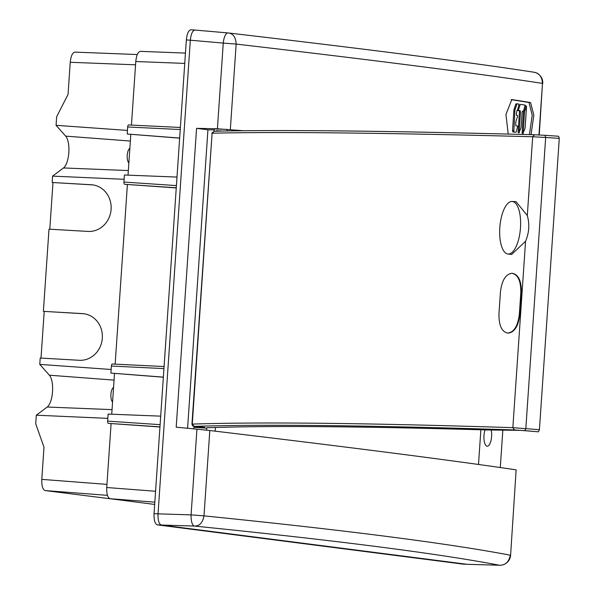 <?xml version="1.0" encoding="UTF-8"?>
<svg xmlns="http://www.w3.org/2000/svg" width="595" height="595" viewBox="0 0 595 595"><rect width="100%" height="100%" fill="white"/><g stroke="black" fill="none" stroke-linecap="round" stroke-linejoin="round"><path stroke-width="0.89" d="M508.353 254.035A26.358 10.308 94.5 0 1 507.929 254.013A26.358 10.308 94.5 0 1 499.867 226.94A26.358 10.308 94.5 0 1 512.057 201.467A26.358 10.308 94.5 0 1 520.052 215.13A26.358 10.308 94.5 0 1 508.353 254.035M508.227 333.118L507.676 333.066C501.659 331.772 498.751 325.272 498.974 313.572L500.425 292.227C501.793 280.58 505.564 274.273 511.752 273.298A2631.313 63.821 -176.1 0 1 511.975 273.306C518.037 274.615 520.982 281.115 520.803 292.814L519.353 314.16C517.94 325.8 514.125 332.107 507.907 333.074A2631.313 63.821 -176.1 0 0 507.676 333.066L508.227 333.118A2630.673 63.806 -176.1 0 1 508.45 333.118C514.66 332.166 518.476 325.867 519.896 314.205L521.346 292.859C521.532 281.175 518.587 274.674 512.518 273.35M512.057 201.467L515.999 201.623L527.311 215.561C529.736 224.233 529.156 232.801 525.563 241.265L511.663 254.444L507.929 254.013M527.311 215.561L532.689 136.753L534.533 134.76C388.639 130.878 281.837 129.695 214.118 131.205L214.297 131.212C281.978 129.703 388.758 130.885 534.622 134.767L545.013 135.318L545.674 137.46L532.689 136.753C386.683 132.863 279.821 131.681 212.103 133.198L191.94 424.153L192.594 425.834L194.982 426.622M191.947 424.153L192.267 424.101C260.045 421.848 366.907 423.03 512.853 427.656L539.412 429.694L538.43 431.821L520.268 430.334L486.77 429.962A2612.385 72.278 4.4 0 0 211.515 427.619L206.904 427.738M204.613 427.909L204.643 427.314L196.246 426.712M196.134 426.682L195.063 426.637M538.43 431.821L524.879 430.639L525.831 428.512L545.674 137.46L559.278 138.39L558.579 136.248L545.035 135.318L558.601 136.248M559.278 138.39L539.412 429.694M524.879 430.639L514.504 429.94C368.684 425.321 261.912 424.131 194.178 426.392L195.175 426.645M511.975 273.306L512.808 273.373M485.044 429.917A10.175 3.83 93.3 0 0 483.98 435.577A10.175 3.83 93.3 0 0 487.164 446.22A10.175 3.83 93.3 0 0 491.589 436.552A10.175 3.83 93.3 0 0 491.165 430.014M463.416 564.149L467.387 564.305M499.681 565.25A10.703 10.703 0 0 0 510.599 555.276L516.133 469.857C453.212 460.515 351.11 447.403 209.812 430.52L196.938 429.173L191.092 514.876A10.703 3.756 -88.2 0 0 194.364 526.062C335.268 540.297 436.961 553.35 499.45 565.235L467.082 564.298L161.304 525.035L194.364 526.062C199.496 526.136 202.702 522.737 203.996 515.865C345.502 530.167 447.611 543.28 510.317 555.202C508.896 562.052 505.274 565.399 499.45 565.235A10.703 4.277 91.7 0 0 499.607 565.25A10.703 4.277 91.7 0 0 499.629 565.25A10.703 4.277 91.7 0 0 499.8 565.243M209.812 430.52L203.996 515.865L191.092 514.876L158.039 513.842C157.854 520.32 158.939 524.046 161.304 525.035M463.282 564.149L157.318 524.872C154.953 523.883 153.86 520.156 154.046 513.686L158.039 513.842L190.326 40.222L186.347 39.917C187.038 33.513 188.615 30.129 191.077 29.757L194.81 30.047L191.077 29.757M243.675 130.736L217.413 128.788L223.259 43.085L190.326 40.215C191.017 33.811 192.594 30.427 195.056 30.062L227.922 32.918A10.703 3.771 95 0 0 223.259 43.085L236.155 44.075C235.806 37.121 233.084 33.402 227.982 32.926A10.703 3.771 95 0 0 227.922 32.918M511.12 99.655A2645.154 64.156 3.9 0 1 528.992 102.511L530.591 102.578A2646.865 64.186 -176.1 0 0 511.812 99.573L505.936 114.448L508.219 134.076M529.409 134.626L532.22 115.17L528.992 102.511M530.591 102.578L533.827 115.214L531.038 134.671M206.643 430.163L206.748 428.169L193.933 427.299L193.799 428.876M516.133 469.857L510.599 555.276M215.174 431.167L215.427 427.5M478.506 464.464L480.864 429.798M196.938 429.173L176.202 427.173L196.573 128.334L207.938 129.792L187.589 428.274M222.173 131.041L216.297 130.736L216.275 131.16M222.753 131.034L216.29 130.855M227.015 130.96L227.149 129.405L214.245 128.944L214.163 130.595M533.722 72.181L533.722 72.181C470.876 62.475 369.056 49.4 228.249 32.956L195.056 30.062M533.068 72.099C538.862 72.664 542 76.435 542.484 83.404C479.622 73.691 377.513 60.578 236.155 44.075L230.339 129.42M207.938 129.792L214.193 129.933M217.413 128.788L196.573 128.334M227.037 130.751L228.473 130.93M502.835 430.14L500.283 467.536M129.859 148.363A7.49 2.819 93.3 0 0 127.218 155.347A7.49 2.819 93.3 0 0 128.87 162.889M112.567 401.96A7.49 2.819 -86.7 0 1 110.915 394.418A7.49 2.819 -86.7 0 1 113.563 387.434M92.946 184.919A23.406 21.517 -82.8 0 0 92.039 184.852L52.174 182.487L91.206 184.74A23.406 21.517 -82.8 0 1 92.53 184.867A23.406 21.517 -82.8 0 1 111.042 210.05A23.406 21.517 -82.8 0 1 88.023 231.425L48.991 229.172L43.39 311.349L83.255 313.714A23.406 21.517 97.2 0 1 84.163 313.781M184.74 63.412L135.779 61.508C136.471 55.104 138.047 51.72 140.509 51.356L185.447 53.096L140.509 51.356M127.449 130.417L56.071 125.322L56.659 116.746L68.046 94.427L70.24 62.282C70.931 55.878 72.508 52.494 74.963 52.122L137.274 54.539M137.281 54.532L74.963 52.122M179.653 138.055L127.204 134.016L127.68 126.98A2.142 0.803 -86.7 0 1 128.602 124.943A2.142 0.803 -86.7 0 1 128.632 124.95L180.374 127.464M176.254 187.938L124.586 184.286A2.142 0.803 -86.7 0 1 123.931 182.055L124.407 175.012L176.998 177.072M179.645 138.152L127.204 134.016M56.071 125.322L65.673 136.129A16.891 6.352 -86.7 0 1 68.827 152.588A16.891 6.352 -86.7 0 1 63.501 167.954L52.605 176.127L52.174 182.487M124.117 179.296L52.605 176.127M135.779 61.508L131.443 125.084M130.811 134.366L128.029 175.153M49.794 229.216L52.977 182.591M83.255 313.714L82.422 313.61A23.406 21.517 97.2 0 1 83.746 313.729A23.406 21.517 97.2 0 1 102.258 338.912A23.406 21.517 97.2 0 1 79.239 360.287L40.207 358.034L39.776 364.393L49.37 375.2A16.891 6.352 93.3 0 1 52.531 391.659A16.891 6.352 93.3 0 1 47.206 407.025L36.31 415.198L107.821 418.367M82.422 313.61L43.39 311.349M120.673 500.075L45.079 490.563L107.435 495.352M155.578 491.269L106.736 487.521C106.55 493.984 107.643 497.718 110.008 498.699L154.834 502.15M36.31 415.198L35.722 423.781L43.993 447.232L41.799 479.377C41.62 485.847 42.706 489.573 45.079 490.563M160.695 416.143L108.112 414.083L107.628 421.126A2.142 0.803 93.3 0 0 108.283 423.357L159.958 427.009M112.306 364.014L164.079 366.535L112.329 364.021A2.142 0.803 93.3 0 0 112.306 364.014A2.142 0.803 93.3 0 0 111.384 366.051L110.908 373.087L163.35 377.223M163.357 377.126L110.908 373.087M111.153 369.488L39.776 364.393M154.046 513.686L186.347 39.917M106.736 487.521L111.087 423.722M111.734 414.224L114.515 373.437M115.147 364.155L127.382 184.651M44.194 311.453L41.01 358.078M154.678 504.441L110.008 498.699M519.993 105.226L518.52 109.614L518.557 110.499L520.238 110.767L520.476 112.091L519.152 132.298L520.818 128.289A3.198 0.818 93.4 0 0 521.205 126.073L522.105 112.351L522.507 111.131L523.131 111.228A3.198 0.818 93.4 0 0 523.154 111.228A3.198 0.818 93.4 0 0 523.771 110.387L525.199 105.122L520.625 104.385A3.198 0.818 93.4 0 0 520.61 104.385A3.198 0.818 93.4 0 0 519.993 105.226L519.1 105.174M517.427 109.978L517.524 110.432L519.204 110.707L519.442 112.031L518.119 132.216L519.152 132.276M518.119 132.216L519.152 132.298M518.119 132.239L518.223 132.744L519.167 132.663M513.82 131.941L514.854 111.235A3.198 0.818 -86.6 0 1 515.24 109.019L516.683 104.698A3.198 0.818 -86.6 0 1 517.3 103.857A3.198 0.818 -86.6 0 1 517.323 103.857L519.108 104.14L517.68 109.413A3.198 0.818 -86.6 0 1 517.062 110.254A3.198 0.818 -86.6 0 1 517.04 110.254L516.311 114.076L516.557 115.4L517.546 115.556L517.583 116.442L516.11 120.844A3.198 0.818 93.4 0 0 515.724 123.061L515.872 125.828L517.784 126.133L516.348 131.398A3.198 0.818 -86.6 0 1 515.731 132.246A3.198 0.818 -86.6 0 1 515.709 132.239L512.786 131.874L512.548 130.55L513.82 111.176A3.198 0.818 -86.6 0 1 514.206 108.959L515.657 104.638A3.198 0.818 -86.6 0 1 516.267 103.79A3.198 0.818 -86.6 0 1 516.289 103.798L517.278 103.857M514.675 132.179L514.697 132.179A3.198 0.818 -86.6 0 1 514.697 132.179A3.198 0.818 -86.6 0 1 514.675 132.179L512.786 131.874M524.857 110.558A3.198 0.818 93.4 0 0 524.47 112.775L523.146 132.916L524.812 128.929A3.198 0.818 93.4 0 0 525.199 126.713L526.523 106.572L524.857 110.558L523.823 110.499A3.198 0.818 93.4 0 0 523.436 112.715L522.113 132.856L522.217 133.384L523.161 133.302M525.474 106.126L523.823 110.499M525.563 241.265L512.853 427.656L514.504 429.94M214.297 131.212L212.103 133.198L192.267 424.101L194.178 426.392M521.346 292.859L520.803 292.814M519.353 314.16L519.896 314.205M508.45 333.118L507.907 333.074M539.249 134.968L542.484 83.404L538.966 134.953M92.039 184.852L91.206 184.74M135.556 64.81L70.24 62.282M180.233 129.531L127.68 126.98M123.931 182.055L176.41 185.595M176.261 187.782L124.586 184.286M128.341 170.564L63.501 167.954M130.357 141.045L65.673 136.129M157.318 524.872L161.245 525.028M106.951 484.382L41.799 479.377M160.114 424.666L107.628 421.126M108.283 423.357L159.966 426.853M111.384 366.051L163.937 368.603M114.062 380.116L49.37 375.2M112.046 409.635L47.206 407.025M463.148 564.142L467.001 564.291M517.628 109.554L518.52 109.614M517.524 110.432L518.557 110.499M519.204 110.707L520.238 110.767M519.442 112.031L520.476 112.091M512.548 130.55L513.574 130.61M513.82 111.176L514.854 111.235M514.206 108.959L515.24 109.019M515.657 104.638L516.683 104.698M523.436 112.715L524.47 112.775M522.113 132.856L523.146 132.916M525.288 106.118L526.322 106.178M211.775 133.235L214.118 131.205M534.533 134.76L545.042 135.318M196.134 426.667L196.082 427.329M542.759 83.486A10.703 10.703 0 0 0 533.789 72.196M467.239 564.313L499.607 565.25M180.374 127.456L128.602 124.943M518.223 132.744L519.249 132.811M516.267 103.79L517.3 103.857M522.217 133.384L523.243 133.451M525.392 105.984L526.419 106.044"/></g></svg>
